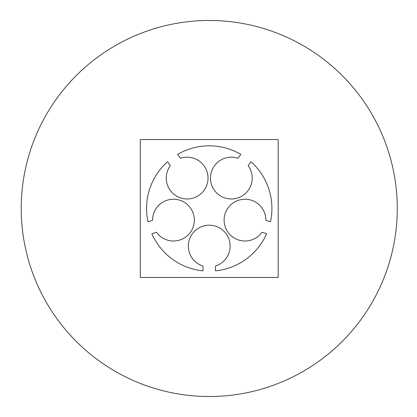 <?xml version="1.0" encoding="UTF-8"?>
<svg xmlns="http://www.w3.org/2000/svg" width="417" height="417" viewBox="0 0 417 417"><rect width="100%" height="100%" fill="white"/><g stroke="black" fill="none" stroke-linecap="round" stroke-linejoin="round"><path stroke-width="0.63" d="M21.22 208.5A188.02 188.02 0 0 0 303.253 371.333A188.02 188.02 0 0 0 303.253 45.667A188.02 188.02 0 0 0 21.22 208.5M278.181 277.441L140.3 277.441L140.3 139.559L278.181 139.559L278.181 277.441M265.895 220.317L270.487 221.808A62.675 62.675 0 0 0 250.966 161.733L248.131 165.638A20.892 20.892 0 0 1 237.862 197.924A20.892 20.892 0 0 1 210.455 178.012A20.892 20.892 0 0 1 237.987 158.272L240.823 154.368A62.675 62.675 0 0 0 177.658 154.368L180.493 158.272A20.892 20.892 0 0 1 208.031 178.012A20.892 20.892 0 0 1 180.618 197.924A20.892 20.892 0 0 1 170.355 165.638L167.519 161.733A62.675 62.675 0 0 0 147.999 221.808L152.586 220.317A20.892 20.892 0 0 1 179.873 200.233A20.892 20.892 0 0 1 190.34 232.451A20.892 20.892 0 0 1 156.458 232.238L151.871 233.728A62.675 62.675 0 0 0 202.975 270.857L202.975 266.036A20.892 20.892 0 0 1 192.3 233.88A20.892 20.892 0 0 1 226.181 233.88A20.892 20.892 0 0 1 215.511 266.036L215.511 270.857A62.675 62.675 0 0 0 266.614 233.728L262.022 232.238A20.892 20.892 0 0 1 228.141 232.451A20.892 20.892 0 0 1 238.613 200.233A20.892 20.892 0 0 1 265.895 220.317"/></g></svg>

